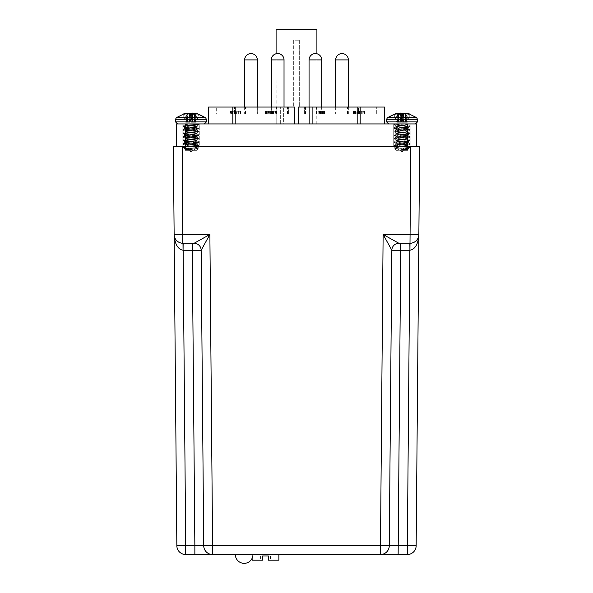 <?xml version="1.0" encoding="UTF-8"?>
<svg xmlns="http://www.w3.org/2000/svg" width="593" height="593" viewBox="0 0 593 593"><rect width="100%" height="100%" fill="white"/><g stroke="black" fill="none" stroke-linecap="round" stroke-linejoin="round"><path stroke-width="0.44" stroke-dasharray="2.96 2.22" d="M271.357 107.051L271.357 114.086L284.025 114.086L271.357 114.086M284.025 107.051L284.025 114.086M246.532 114.086L257.347 114.086L246.532 114.086M250.98 114.086L257.31 114.086L250.98 114.086M282.09 114.086L271.283 114.086L282.09 114.086M321.643 114.086L321.643 59.908L308.975 59.908L321.643 59.908A6.33 6.33 0 0 0 315.313 53.57A6.33 6.33 0 0 0 308.975 59.908L308.975 114.086L321.643 114.086L308.975 114.086M346.468 114.086L335.653 114.086L346.468 114.086M342.02 114.086L335.69 114.086L342.02 114.086M310.91 114.086L321.717 114.086L310.91 114.086M235.354 554.551L252.944 554.551L235.354 554.551M199.752 146.449L182.162 146.449L199.752 146.449L182.162 146.449L199.752 146.449L199.752 123.937L182.162 123.937L199.752 123.937L182.162 123.937L199.752 123.937L199.752 146.449L182.162 146.449L182.162 123.937L182.162 146.449L199.752 146.449L182.162 146.449L199.752 146.449L190.953 151.734L182.162 146.449L190.953 151.734L199.752 146.449M410.838 146.449L393.248 146.449L410.838 146.449L393.248 146.449L410.838 146.449L410.838 123.937L393.248 123.937L410.838 123.937L393.248 123.937L410.838 123.937L410.838 146.449L393.248 146.449L393.248 123.937L393.248 146.449L410.838 146.449L393.248 146.449L410.838 146.449L402.047 151.734L393.248 146.449L402.047 151.734L410.838 146.449M419.636 146.449L182.229 146.449L183 243.271A8.865 8.865 0 0 1 174.134 234.48A8.865 8.865 0 0 0 183 243.271C177.685 242.715 174.735 239.787 174.134 234.48C174.735 239.787 177.685 242.715 183 243.271L194.111 243.271A7.034 7.034 0 0 1 201.153 250.246L203.725 545.768L201.153 250.246L209.878 234.48L174.134 234.48L176.847 545.768L185.713 545.768L183.133 250.246L192.288 250.246L194.86 545.768L185.713 545.768L185.713 554.551L407.287 554.551A8.865 8.865 0 0 0 416.153 545.768L418.866 234.48L383.122 234.48L391.847 250.246L409.941 250.246C415.256 249.223 418.228 243.968 418.866 234.48C418.265 239.787 415.315 242.715 410 243.271L410 243.271C415.315 242.715 418.265 239.787 418.866 234.48A8.865 8.865 0 0 1 410 243.271L409.941 250.246M182.229 146.449L173.364 146.449M194.111 243.271L192.288 243.271L192.288 250.246L201.153 250.246A7.034 7.034 0 0 0 194.111 243.271A7.034 7.034 0 0 1 201.153 250.246A7.034 7.034 0 0 0 194.111 243.271A7.034 7.034 90 0 1 201.153 250.246A7.034 7.034 0 0 0 194.111 243.271L209.878 234.48L212.59 545.768L203.673 545.775M416.153 545.768L389.275 545.768L391.847 250.246A7.034 7.034 0 0 1 398.889 243.271L410 243.271A8.865 8.865 0 0 0 418.866 234.48L418.169 237.852L418.866 234.48M174.134 234.48L174.831 237.852L174.134 234.48C174.772 243.968 177.744 249.223 183.059 250.246L183.133 243.271M389.275 545.768A8.865 8.865 0 0 1 380.41 554.551A8.865 8.865 0 0 0 389.275 545.768A8.865 8.865 0 0 1 380.41 554.551A8.865 8.865 0 0 0 389.275 545.768L212.59 545.768L212.59 554.551A8.865 8.865 0 0 1 203.725 545.768A8.865 8.865 0 0 0 212.59 554.551A8.865 8.865 0 0 1 203.725 545.768A8.865 8.865 0 0 0 212.59 554.551A8.865 8.865 0 0 1 203.725 545.768M391.847 250.246A7.034 7.034 0 0 1 398.889 243.271A7.034 7.034 90 0 0 391.847 250.246A7.034 7.034 0 0 1 398.889 243.271A7.034 7.034 0 0 0 391.847 250.246A7.034 7.034 0 0 1 398.889 243.271L383.122 234.48L380.41 554.551M407.087 113.686L406.665 122.247L407.339 122.247L410.26 114.152L407.339 122.247L406.094 122.247L408.466 114.152L410.26 114.152L406.109 113.07L407.235 114.152L402.921 114.152L400.564 113.07L393.834 114.152L395.805 113.508L393.834 114.152L396.747 122.247L398.666 122.247L398.807 114.152M396.976 113.226L397.421 122.247L396.976 113.226L397.977 113.07L398.778 122.247L398.214 114.152L398.607 122.247L400.008 122.247L398.607 122.247L396.85 114.152L401.165 114.152L401.609 122.247L405.419 122.247L405.071 113.196L405.234 122.247L403.188 122.247L403.522 113.07L403.188 122.247L401.891 122.247L402.558 113.226L401.609 122.247L401.165 114.152L403.522 113.07L408.466 114.152L406.094 122.247L405.419 122.247L407.339 122.247L406.509 122.247L406.931 113.641M408.444 148.035L409.867 147.746L409.926 147.242L403.24 148.035L408.444 148.035C411.105 147.694 409.978 147.353 405.063 147.027L394.16 145.922L409.926 144.158L394.16 142.402L409.926 140.645L394.16 138.881L409.926 137.124L394.16 135.367L409.926 133.603L394.16 131.846L409.926 130.089L394.16 128.325L409.926 126.568L394.16 124.812L406.027 123.937L396.435 123.937L406.027 123.937C407.636 124.159 408.036 124.382 407.213 124.597C404.767 125.182 393.796 125.768 396.873 126.353C399.319 126.946 410.289 127.525 407.213 128.11C404.767 128.703 393.796 129.281 396.873 129.874C399.319 130.46 410.289 131.046 407.213 131.631C404.767 132.217 393.796 132.802 396.873 133.388C399.319 133.981 410.289 134.559 407.213 135.152C404.767 135.738 393.796 136.323 396.873 136.909C399.319 137.494 410.289 138.08 407.213 138.666C404.767 139.259 393.796 139.837 396.873 140.43C399.319 141.015 410.289 141.594 407.213 142.187C404.767 142.772 393.796 143.358 396.873 143.943C399.319 144.536 410.289 145.115 407.213 145.708C404.767 146.293 393.796 146.871 396.873 147.464C399.319 148.05 410.289 148.635 407.213 149.221L398.066 150.318L409.867 147.746L409.926 147.242L403.24 148.035C396.576 148.272 393.982 148.524 395.457 148.791L404.559 149.347L404.189 148.784L396.517 147.598L394.782 148.606L395.457 148.791L404.559 149.347L404.189 148.784C407.198 149.073 408.206 149.369 407.213 149.666L396.45 150.318L407.643 150.318L402.076 150.318L407.599 149.903C408.896 149.71 407.88 149.525 404.559 149.347C407.88 149.525 408.896 149.71 407.599 149.903L396.45 150.318L407.643 150.318L402.076 150.318L407.213 149.666C408.206 149.369 407.198 149.073 404.189 148.784L396.873 147.902C393.796 147.316 404.76 146.73 407.213 146.145L407.569 145.834L409.926 147.242L405.063 146.582L409.874 147.175L407.643 145.478L407.213 145.708C404.767 146.293 393.796 146.871 396.873 147.464C399.319 148.05 410.289 148.635 407.213 149.221L398.066 150.318L408.444 148.035C411.105 147.694 409.978 147.353 405.063 147.027L394.16 145.922L409.926 144.158L394.16 142.402L409.926 140.645L394.16 138.881L409.926 137.124L394.226 135.434L409.926 133.603L394.226 131.913L409.926 130.089L394.226 128.399L409.926 126.568L394.226 124.878L402.084 123.937L396.435 123.937L394.16 124.374L409.926 126.131L394.16 127.888L409.926 129.645L394.16 131.409L409.926 133.166L394.16 134.922L409.926 136.686L394.16 138.443L409.926 140.2L394.16 141.964L409.926 143.721L394.16 145.478L405.063 146.582L394.212 145.418L409.926 143.721L394.16 141.964L409.926 140.2L394.16 138.443L409.926 136.686L394.16 134.922L409.926 133.166L394.16 131.409L409.926 129.645L394.16 127.888L409.926 126.131L394.16 124.374L396.435 123.937L394.856 123.937L402.017 123.937C406.487 124.3 408.214 124.663 407.213 125.034L407.569 124.73L409.874 126.072L407.643 124.374L407.213 124.597C404.767 125.182 393.796 125.768 396.873 126.353C399.319 126.946 410.289 127.525 407.213 128.11C404.767 128.703 393.796 129.281 396.873 129.874C399.319 130.46 410.289 131.046 407.213 131.631C404.767 132.217 393.796 132.802 396.873 133.388C399.319 133.981 410.289 134.559 407.213 135.152C404.767 135.738 393.796 136.323 396.873 136.909C399.319 137.494 410.289 138.08 407.213 138.666C404.767 139.259 393.796 139.837 396.873 140.43C399.319 141.015 410.289 141.594 407.213 142.187C404.767 142.772 393.796 143.358 396.873 143.943C399.319 144.536 410.289 145.115 407.213 145.708L407.643 145.478L407.213 146.145C410.297 145.552 399.334 144.974 396.873 144.388L396.517 144.077L394.212 145.418L396.45 143.721L396.873 144.388C393.796 143.795 404.76 143.217 407.213 142.624L407.569 142.32L409.874 143.662L407.643 141.964L407.213 142.624C410.297 142.038 399.334 141.453 396.873 140.867L396.517 140.556L394.212 141.905L396.45 140.2L396.873 140.867C393.796 140.282 404.76 139.696 407.213 139.11L407.569 138.799L409.874 140.141L407.643 138.443L407.213 139.11C410.297 138.517 399.334 137.939 396.873 137.346L396.517 137.042L394.212 138.384L396.45 136.686L396.873 137.346C393.796 136.761 404.76 136.182 407.213 135.589L407.569 135.278L409.874 136.627L407.643 134.922L407.213 135.589C410.297 135.004 399.334 134.418 396.873 133.833L396.517 133.521L394.212 134.863L396.45 133.166L396.873 133.833C393.796 133.24 404.76 132.662 407.213 132.069L407.569 131.765L409.874 133.106L407.643 131.409L407.213 132.069C410.297 131.483 399.334 130.905 396.873 130.312L396.517 130L394.212 131.349L396.45 129.645L396.873 130.312C393.796 129.726 404.76 129.141 407.213 128.555L407.569 128.244L409.874 129.585L407.643 127.888L407.213 128.555C410.297 127.962 399.334 127.384 396.873 126.791L396.517 126.487L394.212 127.829L396.45 126.131L396.873 126.791C393.796 126.205 404.76 125.627 407.213 125.034L407.643 124.374L407.213 124.597C408.036 124.382 407.636 124.159 406.027 123.937L402.017 123.937C406.487 124.3 408.214 124.663 407.213 125.034C404.76 125.627 393.796 126.205 396.873 126.791C399.334 127.384 410.297 127.962 407.213 128.555C404.76 129.141 393.796 129.726 396.873 130.312C399.334 130.905 410.297 131.483 407.213 132.069C404.76 132.662 393.796 133.24 396.873 133.833C399.334 134.418 410.297 135.004 407.213 135.589C404.76 136.182 393.796 136.761 396.873 137.346C399.334 137.939 410.297 138.517 407.213 139.11C404.76 139.696 393.796 140.282 396.873 140.867C399.334 141.453 410.297 142.038 407.213 142.624C404.76 143.217 393.796 143.795 396.873 144.388C399.334 144.974 410.297 145.552 407.213 146.145C404.76 146.73 393.796 147.316 396.873 147.902L396.517 147.598L394.782 148.606L395.457 148.791C393.982 148.524 396.576 148.272 403.24 148.035L408.444 148.035M407.643 148.999L409.867 147.746L407.643 149.436L407.643 148.999M407.569 149.354L408.184 149.718L407.569 149.354M396.45 147.242L396.873 147.464L396.45 147.242L396.45 147.679L396.45 147.242M406.079 113.411L405.167 122.247L405.99 113.226L407.235 114.152L405.486 122.247L405.96 113.196L405.486 122.247L402.477 122.247L405.486 122.247L407.235 114.152L402.921 114.152L402.477 122.247L402.091 122.247L401.476 113.9M400.601 114.152L400.898 122.247L402.091 122.247L401.424 113.196M400.564 113.07L400.898 122.247L400.253 114.152M398.214 114.152L398.926 122.247L398.118 113.07L398.926 122.247L396.747 122.247L398.778 122.247L397.977 113.07L398.881 122.247L400.549 122.247L400.216 113.07M398.133 113.196L396.85 114.152L398.881 122.247L398.822 113.226L395.62 114.152L397.992 122.247L402.477 122.247L402.921 114.152L401.535 113.226L402.202 122.247L401.572 113.826M406.109 113.07L405.308 122.247L406.509 122.247L406.954 113.196M407.169 123.937L389.683 123.937L415.426 123.937L417.45 121.906L386.636 121.906L417.45 121.906L386.636 121.906L388.66 123.937L396.917 123.937M408.466 123.937L406.027 123.937L408.466 123.937L407.554 124.471L408.466 123.937M405.968 113.07L405.167 122.247L405.968 113.07L405.167 122.247L406.665 122.247L407.109 113.226M395.62 114.152L393.834 114.152L396.747 122.247L397.992 122.247L395.62 114.152M196.024 113.226L195.579 122.247L196.024 113.226L195.023 113.07L194.393 122.247L192.992 122.247L194.393 122.247L196.15 114.152L191.835 114.152L191.391 122.247L192.992 122.247L187.581 122.247L187.929 113.196L187.766 122.247L189.812 122.247L189.478 113.07L189.812 122.247L191.109 122.247L190.442 113.226L191.391 122.247L191.835 114.152L189.478 113.07L187.929 113.196L187.766 122.247L186.906 122.247L184.534 114.152L182.74 114.152L186.891 113.07L185.765 114.152L190.079 114.152L192.436 113.07L199.166 114.152L197.195 113.508M187.937 147.027L198.84 145.922L183.074 144.158L198.84 142.402L183.074 140.645L198.84 138.881L183.074 137.124L198.84 135.367L183.074 133.603L198.84 131.846L183.074 130.089L198.84 128.325L183.074 126.568L198.84 124.812L186.973 123.937C185.364 124.159 184.964 124.382 185.787 124.597C188.233 125.182 199.204 125.768 196.127 126.353C193.681 126.946 182.711 127.525 185.787 128.11C188.233 128.703 199.204 129.281 196.127 129.874C193.681 130.46 182.711 131.046 185.787 131.631C188.233 132.217 199.204 132.802 196.127 133.388C193.681 133.981 182.711 134.559 185.787 135.152C188.233 135.738 199.204 136.323 196.127 136.909C193.681 137.494 182.711 138.08 185.787 138.666C188.233 139.259 199.204 139.837 196.127 140.43C193.681 141.015 182.711 141.594 185.787 142.187C188.233 142.772 199.204 143.358 196.127 143.943C193.681 144.536 182.711 145.115 185.787 145.708C188.233 146.293 199.204 146.871 196.127 147.464C193.681 148.05 182.711 148.635 185.787 149.221L196.55 150.318L185.357 150.318L190.924 150.318L185.401 149.903C184.104 149.71 185.12 149.525 188.441 149.347L188.811 148.784L196.483 147.598L198.225 148.643L188.441 149.347L188.811 148.784C185.802 149.073 184.794 149.369 185.787 149.666L194.934 150.318L183.133 147.746L183.074 147.242L189.76 148.035C196.424 148.272 199.018 148.524 197.543 148.791L188.441 149.347C185.12 149.525 184.104 149.71 185.401 149.903L196.55 150.318L185.357 150.318L190.924 150.318L185.787 149.666C184.794 149.369 185.802 149.073 188.811 148.784L196.127 147.902C199.204 147.316 188.24 146.73 185.787 146.145L185.431 145.834L183.074 147.242L189.76 148.035L184.556 148.035C181.895 147.694 183.022 147.353 187.937 147.027L198.84 145.922L183.074 144.158L198.84 142.402L183.074 140.645L198.84 138.881L183.074 137.124L198.84 135.367L183.074 133.603L198.84 131.846L183.074 130.089L198.84 128.325L183.074 126.568L198.774 124.878L186.973 123.937L198.84 124.374L183.126 126.072L198.84 127.888L183.074 129.645L198.84 131.409L183.074 133.166L198.84 134.922L183.126 136.627L198.84 138.443L183.126 140.141L198.84 141.964L183.126 143.662L198.84 145.478L183.126 147.175L183.133 147.746L185.787 149.221L194.934 150.318L183.133 147.746L185.787 149.221C182.711 148.635 193.681 148.05 196.127 147.464L196.127 147.464C199.204 146.871 188.233 146.293 185.787 145.708L185.787 145.708C182.711 145.115 193.681 144.536 196.127 143.943L196.127 143.943C199.204 143.358 188.233 142.772 185.787 142.187L185.787 142.187C182.711 141.594 193.681 141.015 196.127 140.43L196.127 140.43C199.204 139.837 188.233 139.259 185.787 138.666L185.787 138.666C182.711 138.08 193.681 137.494 196.127 136.909L196.127 136.909C199.204 136.323 188.233 135.738 185.787 135.152L185.787 135.152C182.711 134.559 193.681 133.981 196.127 133.388L196.127 133.388C199.204 132.802 188.233 132.217 185.787 131.631L185.787 131.631C182.711 131.046 193.681 130.46 196.127 129.874L196.127 129.874C199.204 129.281 188.233 128.703 185.787 128.11L185.787 128.11C182.711 127.525 193.681 126.946 196.127 126.353L196.127 126.353C199.204 125.768 188.233 125.182 185.787 124.597L185.787 124.597C184.964 124.382 185.364 124.159 186.973 123.937L198.788 124.315L183.074 126.131L198.84 127.888L183.074 129.645L198.84 131.409L183.074 133.166L198.84 134.922L183.074 136.686L198.84 138.443L183.074 140.2L198.84 141.964L183.074 143.721L198.84 145.478L183.126 147.175L185.357 145.478L185.787 146.145C182.703 145.552 193.666 144.974 196.127 144.388L196.483 144.077L198.788 145.418L196.55 143.721L196.127 144.388C199.204 143.795 188.24 143.217 185.787 142.624L185.431 142.32L183.126 143.662L185.357 141.964L185.787 142.624C182.703 142.038 193.666 141.453 196.127 140.867L196.483 140.556L198.788 141.905L196.55 140.2L196.127 140.867C199.204 140.282 188.24 139.696 185.787 139.11L185.431 138.799L183.126 140.141L185.357 138.443L185.787 139.11C182.703 138.517 193.666 137.939 196.127 137.346L196.483 137.042L198.788 138.384L196.55 136.686L196.127 137.346C199.204 136.761 188.24 136.182 185.787 135.589L185.431 135.278L183.126 136.627L185.357 134.922L185.787 135.589C182.703 135.004 193.666 134.418 196.127 133.833L196.483 133.521L198.788 134.863L196.55 133.166L196.127 133.833C199.204 133.24 188.24 132.662 185.787 132.069L185.431 131.765L183.126 133.106L185.357 131.409L185.787 132.069C182.703 131.483 193.666 130.905 196.127 130.312L196.483 130L198.788 131.349L196.55 129.645L196.127 130.312C199.204 129.726 188.24 129.141 185.787 128.555L185.431 128.244L183.126 129.585L185.357 127.888L185.787 128.555C182.703 127.962 193.666 127.384 196.127 126.791L196.483 126.487L198.788 127.829L196.55 126.131L196.127 126.791C199.204 126.205 188.24 125.627 185.787 125.034L185.431 124.73L183.126 126.072L185.357 124.374L185.787 125.034C184.786 124.663 186.513 124.3 190.983 123.937C186.513 124.3 184.786 124.663 185.787 125.034C188.24 125.627 199.204 126.205 196.127 126.791C193.666 127.384 182.703 127.962 185.787 128.555C188.24 129.141 199.204 129.726 196.127 130.312C193.666 130.905 182.703 131.483 185.787 132.069C188.24 132.662 199.204 133.24 196.127 133.833C193.666 134.418 182.703 135.004 185.787 135.589C188.24 136.182 199.204 136.761 196.127 137.346C193.666 137.939 182.703 138.517 185.787 139.11C188.24 139.696 199.204 140.282 196.127 140.867C193.666 141.453 182.703 142.038 185.787 142.624C188.24 143.217 199.204 143.795 196.127 144.388C193.666 144.974 182.703 145.552 185.787 146.145C188.24 146.73 199.204 147.316 196.127 147.902L196.483 147.598L198.218 148.606L197.543 148.791C199.018 148.524 196.424 148.272 189.76 148.035L184.556 148.035C181.895 147.694 183.022 147.353 187.937 147.027M196.55 147.242L196.55 147.679L196.55 147.242M185.431 149.354L184.816 149.718L185.431 149.354M184.534 123.937L186.973 123.937L184.534 123.937L185.446 124.471L184.534 123.937M198.144 123.937L196.565 123.937L198.788 124.315L198.144 123.937M196.083 123.937L178.597 123.937L204.34 123.937L206.364 121.906L175.55 121.906L206.364 121.906L175.55 121.906L177.574 123.937L185.831 123.937M194.786 114.152L194.074 122.247L194.178 113.226L199.166 114.152L196.253 122.247L194.074 122.247L194.882 113.07L194.074 122.247L194.882 113.07L194.222 122.247L196.253 122.247L194.334 122.247L194.193 114.152M197.343 113.545L199.166 114.152L196.253 122.247L195.008 122.247L197.38 114.152L195.008 122.247L192.451 122.247L192.747 114.152M192.399 114.152L192.451 122.247L192.784 113.07M192.436 113.07L192.102 122.247L190.909 122.247L191.524 113.9M191.428 113.826L190.909 122.247L191.576 113.196M194.867 113.196L196.15 114.152L194.393 122.247L190.523 122.247L190.079 114.152L190.523 122.247L187.514 122.247L185.765 114.152L190.079 114.152L191.465 113.226L190.798 122.247L187.514 122.247L187.01 113.226L185.765 114.152L187.796 122.247L187.04 113.196L187.833 122.247L187.032 113.07M186.921 113.411L187.833 122.247L186.491 122.247L186.069 113.641M185.913 113.686L186.491 122.247L186.046 113.196M185.891 113.226L186.335 122.247L185.661 122.247L186.906 122.247L184.534 114.152L187.736 113.226L187.581 122.247L185.661 122.247L182.74 114.152L185.661 122.247L187.692 122.247L186.891 113.07M278.873 554.551L252.136 554.551L278.873 554.551M252.136 558.235L252.136 554.551M262.692 555.96L260.579 555.96L262.692 555.96L262.692 560.185L260.579 560.185L262.692 560.185L262.692 555.96L262.692 560.185L252.136 560.185M268.325 555.96L270.43 555.96L268.325 555.96L268.325 560.185L270.43 560.185L268.325 560.185L268.325 555.96L268.325 560.185L278.873 560.185M270.43 555.96L270.43 560.185M260.579 555.96L260.579 560.185M316.373 107.051L376.34 107.051L316.373 107.051L316.373 114.086L358.513 114.086L358.513 107.051M316.321 107.051L376.325 107.051L316.321 107.051L316.321 114.086L376.325 114.086L376.325 107.051L376.34 114.086L316.321 114.086M276.093 53.778L276.205 123.937L276.205 107.051L208.573 107.051L276.205 107.051L276.205 123.937L208.573 123.937L280.659 123.937L280.659 107.051L235.821 107.051L294.387 107.051L235.821 107.051L283.639 107.051L283.639 123.937L235.821 123.937L294.387 123.937L294.387 107.051L283.639 107.051L283.639 123.937L235.821 123.937L235.821 107.051M294.387 123.937L294.387 107.051L294.387 123.937L298.613 123.937L298.613 107.051L309.361 107.051L298.613 107.051L298.613 123.937L235.821 123.937M357.179 123.937L298.613 123.937L357.179 123.937L309.361 123.937L357.179 123.937L357.179 107.051L312.341 107.051L312.341 123.937L384.427 123.937L309.361 123.937L309.361 107.051L357.179 107.051L309.361 107.051L309.361 123.937L312.341 123.937L312.341 107.051L384.427 107.051M316.795 123.937L316.795 107.051L316.795 123.937M316.907 53.755L316.907 123.937M347.372 114.086L304.239 114.086L304.239 107.051L347.372 107.051L304.239 107.051L304.239 114.086L347.372 114.086L347.372 107.051M357.179 107.051L298.613 107.051L298.613 123.937M287.42 107.051L245.517 107.051L287.42 107.051L287.42 114.086L288.621 114.086L245.517 114.086L287.42 114.086M416.538 146.449L407.673 146.449L416.538 146.449L416.538 123.937L176.462 123.937L176.462 146.449L407.673 146.449L176.462 146.449M232.834 123.937L232.834 107.051L280.659 107.051L280.659 123.937L208.573 123.937L276.093 123.937M316.907 29.65L276.093 29.65M299.317 40.205L299.317 107.051L299.317 40.205L293.683 40.205L293.683 107.051L293.683 40.205L299.317 40.205M267.992 114.086L272.276 114.086L272.276 111.269L271.283 111.269L273.692 111.269L273.692 114.086L267.992 114.086L268.51 114.086L268.51 111.269L265.605 111.269L272.054 111.269L272.054 114.086L273.521 114.086L273.521 111.269L267.992 111.269L268.51 111.269L267.992 111.269L267.992 114.086M265.694 114.086L265.605 111.269L265.694 114.086M235.243 114.086L240.684 114.086L235.606 114.086L236.422 114.086L236.422 111.269L230.151 111.269L230.151 114.086L235.243 114.086L235.243 111.269L240.684 111.269L235.606 111.269L236.184 111.269L236.184 114.086L230.41 114.086L230.41 111.269L235.243 111.269M276.479 114.086L216.675 114.086L276.479 114.086L276.679 107.051L216.66 107.051L276.479 107.051M318.07 114.086L324.601 114.086L318.07 114.086L318.07 111.269L324.601 111.269L318.07 111.269M305.58 114.086L347.483 114.086L305.58 114.086L305.58 107.051L304.379 107.051L347.483 107.051L305.58 107.051M360.166 123.937L360.166 107.051M232.834 107.051L208.573 107.051L208.573 123.937M245.628 114.086L288.761 114.086L288.761 107.051L245.628 107.051L288.761 107.051L288.761 114.086L245.628 114.086L245.628 107.051M271.535 114.086L266.813 114.086L267.784 114.086L267.732 111.269L267.784 114.086L272.558 114.086L272.55 111.269L268.963 111.269L272.558 111.269L272.558 114.086L272.676 111.269L272.357 114.086L268.777 114.086L271.535 114.086L271.535 111.269L275.626 111.269L275.626 114.086M275.626 111.269L270.393 111.269L273.595 111.269L273.595 114.086L273.314 111.269L268.681 111.269L268.681 114.086M268.681 111.269L266.702 111.269L266.702 114.086L266.813 111.269L269.096 111.269L269.096 114.086M234.576 114.086L234.576 107.051M234.487 114.086L216.66 114.086L216.675 107.051L216.66 114.086L276.627 114.086L234.487 114.086L234.487 107.051M239.928 114.086L230.744 114.086L239.928 114.086L239.928 111.269L240.817 111.269L240.817 114.086M288.621 114.086L288.621 107.051L288.621 114.086M245.517 114.086L245.517 107.051M320.983 114.086L318.189 114.086L322.926 114.086L319.501 114.086L320.983 114.086L320.983 111.269L320.05 111.269L320.05 114.086M358.424 111.269L363.665 111.269L358.424 111.269L358.424 114.086L353.732 114.086L363.665 114.086L358.424 114.086L358.424 107.051M354.473 114.086L358.053 114.086L353.265 114.086L353.265 111.269L353.561 114.086L364.569 114.086L354.28 114.086L354.28 111.269L354.473 114.086M358.513 114.086L316.373 114.086M354.651 114.086L354.503 111.269L354.651 114.086M353.502 114.086L353.732 111.269L353.502 114.086M363.946 114.086L363.665 111.269L363.946 114.086M361.634 114.086L362.968 114.086L362.968 111.269L362.753 114.086L361.604 114.086L361.604 111.269L361.634 114.086M357.557 114.086L356.86 114.086L356.86 111.269L357.557 111.269L357.557 114.086M304.379 114.086L304.379 107.051L304.379 114.086M347.483 114.086L347.483 107.051M320.05 111.269L322.926 111.269L319.501 111.269L319.501 114.086M319.501 111.269L320.983 111.269M322.926 111.269L322.926 114.086M321.992 111.269L321.992 114.086M318.189 111.269L318.189 114.086M357.675 111.269L364.569 111.269L354.473 111.269L357.675 111.269L357.675 114.086M355.533 111.269L355.533 114.086M364.569 111.269L364.569 114.086M361.863 111.269L361.863 114.086M360.959 111.269L360.959 114.086M362.805 111.269L362.805 114.086M355.125 111.269L355.125 114.086M358.053 111.269L358.053 114.086M355.437 111.269L355.437 114.086M360.018 111.269L360.018 114.086M359.647 111.269L359.647 114.086M361.9 111.269L361.9 114.086M359.966 111.269L359.966 114.086M358.706 111.269L358.706 114.086M357.26 111.269L357.26 114.086M355.044 111.269L355.044 114.086M324.401 111.269L323.467 111.269L324.401 111.269L324.401 114.086M322.155 111.269L319.405 111.269L322.155 111.269L322.155 114.086L319.405 114.086L322.155 114.086M320.116 111.269L320.116 114.086M322.54 111.269L322.54 114.086M323.467 111.269L323.467 114.086L323.474 111.269M324.601 111.269L324.601 114.086M324.223 111.269L324.223 114.086M323.089 111.269L323.089 114.086M320.309 111.269L320.309 114.086M319.405 111.269L319.405 114.086M320.487 111.269L320.487 114.086M269.096 111.269L272.357 111.269L268.777 111.269L268.777 114.086M268.777 111.269L271.535 111.269M271.008 111.269L271.008 114.086M271.579 111.269L271.579 114.086M270.393 111.269L270.393 114.086M271.898 111.269L271.898 114.086M275.263 111.269L275.263 114.086M235.265 111.269L231.329 111.269L235.265 111.269L235.265 114.086L231.329 114.086L235.451 114.086L235.265 111.269M231.151 111.269L231.329 114.086L231.151 111.269M240.684 111.269L240.684 114.086M232.056 111.269L232.056 114.086M234.531 111.269L234.531 114.086M235.606 111.269L235.606 114.086M240.513 111.269L240.513 114.086M234.139 111.269L234.139 114.086M232.456 111.269L232.456 114.086M240.817 111.269L230.744 111.269L238.067 111.269L238.067 114.086M238.067 111.269L239.928 111.269M231.463 111.269L231.463 114.086M230.744 111.269L230.744 114.086M238.356 111.269L238.356 114.086M268.844 111.269L268.963 114.086L268.844 111.269M269.674 111.269L266.628 111.269L269.674 111.269L269.674 114.086L271.097 114.086L266.628 114.086L269.674 114.086M271.26 111.269L271.097 114.086L271.26 111.269M266.465 111.269L266.628 114.086L266.465 111.269M271.742 111.269L271.742 114.086M271.283 111.269L271.283 107.051M267.673 111.269L267.673 114.086M271.409 111.269L271.409 114.086M270.037 111.269L270.037 114.086M268.036 111.269L268.036 114.086M271.357 59.908L284.025 59.908M244.65 59.908L257.347 59.908M250.995 53.57A6.33 6.33 0 0 1 257.31 59.908L250.98 59.908L257.31 59.908L257.31 114.086M273.136 59.908L282.09 59.908L273.136 59.908M282.09 59.908L283.943 59.908L282.09 59.908M346.468 59.908L337.513 59.908L346.468 59.908M337.513 59.908L335.653 59.908L337.513 59.908M335.69 59.908L348.35 59.908M309.057 59.908L321.717 59.908M410.771 146.449L410 243.271M398.14 554.551L400.712 243.271M409.867 243.271L407.287 554.551M194.86 545.768L194.86 554.551M183 243.271L183.059 250.246M386.636 119.275L387.422 117.673L416.664 117.673L387.422 117.673L416.664 117.673L417.45 119.275L386.636 119.275L417.45 119.275L386.636 119.275L386.636 121.906M405.204 114.152A23.905 9.154 -90 0 1 407.643 117.673A23.905 9.154 90 0 0 405.204 114.152M405.419 122.247L405.264 113.226L405.419 122.247M403.536 122.247L403.87 113.07L403.536 122.247M401.995 122.247L402.662 113.196L401.995 122.247M399 114.152L398.859 122.247L398.177 114.152M397.584 122.247L397.132 113.196L397.584 122.247M398.881 114.152A23.905 9.154 -90 0 0 396.443 117.673M399.015 113.196L398.859 122.247L398.096 113.226M206.364 119.275L205.578 117.673L185.357 117.673A23.905 9.154 90 0 1 187.796 114.152A23.905 9.154 -90 0 0 185.357 117.673L205.578 117.673L176.336 117.673L175.55 119.275L206.364 119.275L175.55 119.275L206.364 119.275L206.364 121.906M195.416 122.247L195.868 113.196L195.416 122.247M194 114.152L194.141 122.247L194.823 114.152M191.005 122.247L190.338 113.196L191.005 122.247M189.463 122.247L189.13 113.07L189.463 122.247M194.119 114.152A23.905 9.154 -90 0 1 196.557 117.673M193.985 113.196L194.141 122.247L194.904 113.226M316.58 114.086L316.58 107.051M317.025 114.086L317.025 107.051M185.327 146.449L185.327 123.937M407.673 123.937L407.673 146.449M287.561 114.086L287.561 107.051M275.975 114.086L275.975 107.051M275.923 114.086L275.923 107.051M276.42 114.086L276.42 107.051M305.439 114.086L305.439 107.051M316.521 114.086L316.521 107.051M317.077 114.086L317.077 107.051M359.188 111.269L359.188 114.086M359.299 111.269L359.299 114.086M244.679 107.051L244.679 114.086M257.347 107.051L257.347 114.086M244.65 107.051L244.65 114.086M283.943 114.086L283.943 59.908A6.33 6.33 0 0 0 276.093 53.755M348.321 114.086L348.321 59.908A6.33 6.33 0 0 0 342.005 53.57M335.653 107.051L335.653 114.086M348.35 107.051L348.35 114.086M335.69 107.051L335.69 114.086M321.717 107.051L321.717 114.086M309.057 107.051L309.057 114.086M409.926 144.158L409.926 143.721L409.926 144.158M409.926 140.645L409.926 140.2L409.926 140.645M409.926 137.124L409.926 136.686L409.926 137.124M409.926 133.603L409.926 133.166L409.926 133.603M409.926 130.089L409.926 129.645L409.926 130.089M409.926 126.568L409.926 126.131L409.926 126.568M394.16 145.922L394.16 145.478L394.16 145.922M394.16 142.402L394.16 141.964L394.16 142.402M394.16 138.881L394.16 138.443L394.16 138.881M394.16 135.367L394.16 134.922L394.16 135.367M394.16 131.846L394.16 131.409L394.16 131.846M394.16 128.325L394.16 127.888L394.16 128.325M394.16 124.812L394.16 124.374L394.16 124.812M407.643 150.318L408.199 149.762L407.643 150.318M394.856 123.937L394.212 124.315L394.856 123.937M394.226 145.989L396.532 147.338L394.226 145.989M409.867 144.232L407.554 145.574L409.867 144.232M394.226 142.468L396.532 143.817L394.226 142.468M409.867 140.711L407.554 142.061L409.867 140.711M394.226 138.955L396.532 140.304L394.226 138.955M409.867 137.191L407.554 138.54L409.867 137.191M394.226 135.434L396.532 136.783L394.226 135.434M409.867 133.677L407.554 135.026L409.867 133.677M394.226 131.913L396.532 133.262L394.226 131.913M409.867 130.156L407.554 131.505L409.867 130.156M394.226 128.399L396.532 129.748L394.226 128.399M409.867 126.635L407.554 127.984L409.867 126.635M394.226 124.878L396.532 126.227L394.226 124.878M396.45 150.318L394.775 148.643L396.45 150.318M417.45 119.275L417.45 121.906M198.84 145.922L198.84 145.478L198.84 145.922M198.84 142.402L198.84 141.964L198.84 142.402M198.84 138.881L198.84 138.443L198.84 138.881M198.84 135.367L198.84 134.922L198.84 135.367M198.84 131.846L198.84 131.409L198.84 131.846M198.84 128.325L198.84 127.888L198.84 128.325M198.84 124.812L198.84 124.374L198.84 124.812M183.074 144.158L183.074 143.721L183.074 144.158M183.074 140.645L183.074 140.2L183.074 140.645M183.074 137.124L183.074 136.686L183.074 137.124M183.074 133.603L183.074 133.166L183.074 133.603M183.074 130.089L183.074 129.645L183.074 130.089M183.074 126.568L183.074 126.131L183.074 126.568M196.55 150.318L198.225 148.643L196.55 150.318M185.357 150.318L184.801 149.762L185.357 150.318M198.774 145.989L196.468 147.338L198.774 145.989M183.133 144.232L185.446 145.574L183.133 144.232M198.774 142.468L196.468 143.817L198.774 142.468M183.133 140.711L185.446 142.061L183.133 140.711M198.774 138.955L196.468 140.304L198.774 138.955M183.133 137.191L185.446 138.54L183.133 137.191M198.774 135.434L196.468 136.783L198.774 135.434M183.133 133.677L185.446 135.026L183.133 133.677M198.774 131.913L196.468 133.262L198.774 131.913M183.133 130.156L185.446 131.505L183.133 130.156M198.774 128.399L196.468 129.748L198.774 128.399M183.133 126.635L185.446 127.984L183.133 126.635M198.774 124.878L196.468 126.227L198.774 124.878M175.55 119.275L175.55 121.906M276.679 114.086L276.679 107.051M276.627 114.086L276.627 107.051M357.809 114.086L357.809 111.269M267.814 114.086L267.814 111.269M265.442 114.086L265.442 111.269"/><path stroke-width="0.89" d="M284.025 59.908L271.357 59.908A6.33 6.33 0 0 1 277.687 53.57A6.33 6.33 0 0 1 284.025 59.908L284.025 107.051M271.357 59.908L271.357 107.051M252.944 554.551A8.799 8.799 0 0 1 244.153 563.35A8.799 8.799 0 0 1 235.354 554.551M410.23 243.271L398.889 243.271A7.034 7.034 0 0 0 391.847 250.246L389.275 545.768L391.847 250.246L383.122 234.48L418.866 234.48L419.636 146.449L416.153 545.768A8.865 8.865 0 0 1 407.287 554.551L185.713 554.551L185.713 545.768L203.725 545.768L194.86 545.768L192.288 250.246L183.133 250.246L185.713 545.768L176.847 545.768L173.364 146.449L174.134 234.48L209.878 234.48L201.153 250.246L203.725 545.768L201.153 250.246A7.034 7.034 0 0 0 194.111 243.271L183 243.271A8.865 8.865 0 0 1 174.134 234.48L174.142 234.709M418.858 234.709L418.866 234.48A8.865 8.865 0 0 1 410 243.271L410.771 146.449L182.229 146.449L182.77 243.271M173.364 146.449L182.229 146.449M410.771 146.449L419.636 146.449M400.712 243.271L400.712 250.246L391.847 250.246L389.275 545.768L416.153 545.768A8.865 8.865 0 0 1 407.287 554.551L409.867 250.246L400.712 250.246L398.14 554.551M194.111 243.271L194.111 243.271A7.034 7.034 90 0 1 201.153 250.246L192.288 250.246L192.288 243.271L194.111 243.271L209.878 234.48L212.59 545.768L389.275 545.768A8.865 8.865 0 0 1 380.41 554.551A8.865 8.865 0 0 0 389.275 545.768M409.941 250.246L410 243.271A8.865 8.865 0 0 0 418.866 234.48C418.228 243.968 415.256 249.223 409.941 250.246L409.867 243.271M203.725 545.768L212.59 545.768L212.59 554.551A8.865 8.865 0 0 1 203.725 545.768M183.133 243.271L183.059 250.246C177.744 249.223 174.772 243.968 174.134 234.48L174.134 234.48M176.847 545.768A8.865 8.865 0 0 0 185.713 554.551A8.865 8.865 0 0 1 176.847 545.768A8.865 8.865 0 0 0 185.713 554.551M380.41 554.551L383.122 234.48L398.889 243.271A7.034 7.034 -90 0 0 391.847 250.246M395.657 113.545L398.118 113.07L396.85 114.152L401.165 114.152L402.558 113.226L398.148 113.374M402.558 113.226L410.26 114.152L405.968 113.07M405.264 113.226L405.938 113.374M398.881 114.152A23.905 9.154 90 0 0 396.443 117.673L387.422 117.673L396.976 113.226M197.343 113.545L194.882 113.07L196.15 114.152L191.835 114.152L189.13 113.07L182.74 114.152L187.032 113.07M190.442 113.226L194.852 113.374M194.119 114.152A23.905 9.154 90 0 1 196.557 117.673L205.578 117.673L196.024 113.226M187.736 113.226L187.062 113.374M278.873 554.551L278.873 560.185L268.325 560.185L268.325 555.96L262.692 555.96L262.692 560.185L252.136 560.185L252.136 558.235M262.692 555.96L268.325 555.96M276.093 53.778L276.093 29.65L316.907 29.65L316.907 53.755M176.462 146.449L176.462 123.937L416.538 123.937L416.538 146.449M298.613 123.937L298.613 107.051L357.179 107.051L357.179 123.937M360.166 123.937L360.166 107.051L357.179 107.051M360.166 107.051L384.427 107.051L384.427 123.937L384.427 107.051M208.573 123.937L208.573 107.051L294.387 107.051L294.387 123.937M232.834 123.937L232.834 107.051M235.821 123.937L235.821 107.051M257.347 107.051L257.347 59.908L244.65 59.908L244.65 107.051M335.653 107.051L335.653 59.908A6.33 6.33 0 0 1 342.005 53.57A6.33 6.33 0 0 1 348.35 59.908L335.69 59.908L335.69 107.051M309.057 59.908A6.33 6.33 0 0 1 315.387 53.57A6.33 6.33 0 0 1 321.717 59.908L309.057 59.908L309.057 107.051M194.86 554.551L194.86 545.768M183.059 250.246L183 243.271M395.805 113.508L387.422 117.673L386.636 119.275L417.45 119.275L417.45 121.906L386.636 121.906L388.66 123.937M407.109 113.226L407.087 113.686M406.931 113.641L406.954 113.196M401.535 113.226L401.572 113.826M401.476 113.9L401.424 113.196M398.177 114.152L398.096 113.226M400.564 113.07L400.601 114.152M398.133 113.196L398.214 114.152M400.253 114.152L400.216 113.07M399.015 113.196L399 114.152M398.807 114.152L398.822 113.226M417.45 119.275L416.664 117.673L396.443 117.673M175.55 119.275L175.55 121.906L206.364 121.906L206.364 119.275L175.55 119.275L176.336 117.673L184.719 113.508L176.336 117.673L196.557 117.673M194.193 114.152L194.178 113.226M193.985 113.196L194 114.152M194.786 114.152L194.867 113.196M192.747 114.152L192.784 113.07M192.436 113.07L192.399 114.152M194.823 114.152L194.904 113.226M191.524 113.9L191.576 113.196M191.465 113.226L191.428 113.826M186.069 113.641L186.046 113.196M185.891 113.226L185.913 113.686M185.327 123.937L185.327 146.449M407.673 146.449L407.673 123.937M257.347 59.908A6.33 6.33 0 0 0 251.009 53.57A6.33 6.33 0 0 0 244.679 59.908L244.679 107.051M250.995 53.57A6.33 6.33 0 0 0 244.65 59.908M276.093 53.755A6.33 6.33 0 0 0 271.283 59.908L271.283 107.051M348.35 59.908L348.35 107.051M342.02 53.57A6.33 6.33 0 0 0 335.69 59.908M321.717 59.908L321.717 107.051M416.664 117.673L408.28 113.508L416.664 117.673M386.636 119.275L386.636 121.906M417.45 121.906L415.426 123.937M175.55 121.906L177.574 123.937M206.364 121.906L204.34 123.937M206.364 119.275L205.578 117.673L197.195 113.508"/></g></svg>

